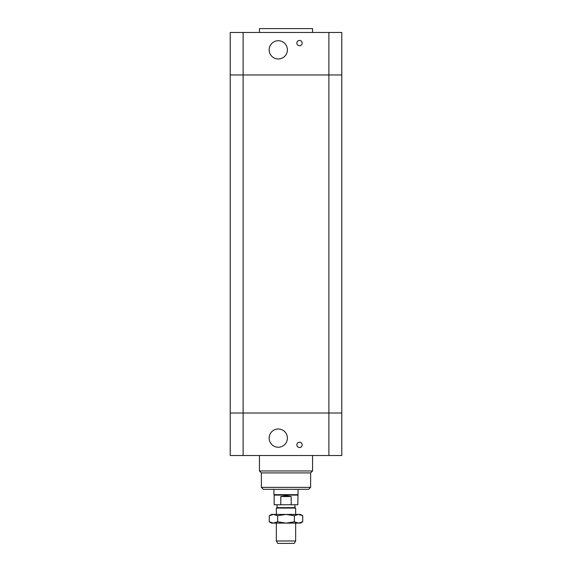 <?xml version="1.0" encoding="UTF-8"?>
<svg xmlns="http://www.w3.org/2000/svg" width="572" height="572" viewBox="0 0 572 572"><rect width="100%" height="100%" fill="white"/><g stroke="black" fill="none" stroke-linecap="round" stroke-linejoin="round"><path stroke-width="0.86" d="M230.223 413.013L230.223 455.505L341.777 455.505L341.777 413.013L230.223 413.013L341.777 413.013L341.777 74.961L230.223 74.961L230.223 413.013M302.18 444.88A2.653 2.653 0 0 1 298.191 447.182A2.653 2.653 0 0 1 298.191 442.585A2.653 2.653 0 0 1 302.18 444.88M287.401 438.123A9.131 9.131 0 0 1 273.709 446.024A9.131 9.131 0 0 1 273.709 430.216A9.131 9.131 0 0 1 287.401 438.123M261.368 487.38L310.632 487.38L308.694 489.31L263.306 489.31L261.368 487.38L261.368 472.894L259.438 470.963L312.562 470.963L312.562 455.505M261.368 472.894L310.632 472.894L312.562 470.963M259.438 470.963L259.438 455.505M243.114 32.461L230.223 32.461L230.223 74.961L243.114 74.961L243.114 32.461L341.777 32.461L341.777 74.961L328.886 74.961L328.886 455.505M243.114 455.505L243.114 74.961L328.886 74.961L328.886 32.461M302.18 43.086A2.653 2.653 0 0 1 298.191 45.388A2.653 2.653 0 0 1 298.191 40.791A2.653 2.653 0 0 1 302.18 43.086M287.401 49.85A9.131 9.131 0 0 1 273.709 57.751A9.131 9.131 0 0 1 273.709 41.942A9.131 9.131 0 0 1 287.401 49.85M259.438 32.461L259.438 28.6L312.562 28.6L312.562 32.461M276.34 540.983L277.735 543.4L294.265 543.4L295.66 540.983L276.34 540.983L276.34 523.115M295.66 514.421L295.66 508.079L276.34 508.079L276.34 514.421M276.34 508.079L277.062 507.664L294.938 507.664L295.66 508.079M280.795 496.553L286 495.86L291.205 496.553L280.795 496.553L280.795 504.769L297.833 504.769L298.076 489.31M291.205 496.553L291.205 504.769M297.833 495.109L274.167 495.109L274.167 504.769L280.795 504.769M274.167 495.109L273.924 494.687L298.076 494.687M269.269 515.715L271.514 514.421L300.486 514.421L302.731 515.715L298.548 514.421L294.365 515.715L286 514.421L277.635 515.715L273.452 514.421L269.269 515.715L269.269 521.821L273.452 523.115L271.514 523.115L269.269 521.821M277.635 521.821L286 523.115L273.452 523.115L277.635 521.821L277.635 515.715M286 523.115L294.365 521.821L298.548 523.115L286 523.115M302.731 521.821L300.486 523.115L298.548 523.115L302.731 521.821L302.731 515.715M294.365 515.715L294.365 521.821M310.632 487.38L310.632 472.894M295.66 540.983L295.66 523.115M294.938 507.664L294.938 504.769M277.062 507.664L277.062 504.769M273.924 494.687L273.924 489.31"/></g></svg>
